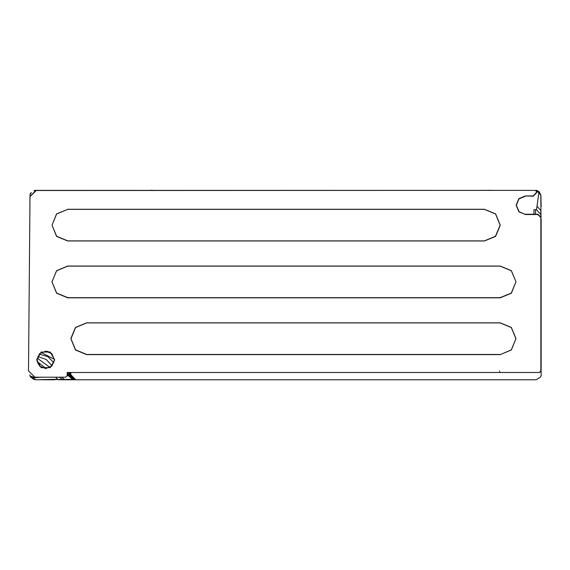 <?xml version="1.0" encoding="UTF-8"?>
<svg xmlns="http://www.w3.org/2000/svg" width="570" height="570" viewBox="0 0 570 570"><rect width="100%" height="100%" fill="white"/><g stroke="black" fill="none" stroke-linecap="round" stroke-linejoin="round"><path stroke-width="0.85" d="M123.184 190.401L115.297 190.401L123.184 190.401M412.559 190.401L404.672 190.401L412.559 190.401M437.646 190.401L429.759 190.401L437.646 190.401M167.837 190.401L159.949 190.401L167.837 190.401M196.08 190.401L188.193 190.401L196.08 190.401M541.151 218.88L541.151 236.258M541.151 244.188L541.151 236.286M71.129 375.416L70.915 374.747L75.24 379.321L76.309 379.741L536.228 379.741L540.488 377.062L541.151 375.772L541.151 244.63M35.753 190.43L29.939 196.714L29.925 207.737M30.516 194.185L30.082 193.964L30.445 193.422L30.716 193.786M35.162 377.219L32.027 377.561L31.671 376.378M536.406 192.083L539.028 191.805L540.859 195.011L540.944 198.132M500.253 190.401L34.898 190.558M30.06 194.185L30.06 195.973L30.06 194.185L31.493 192.66L30.445 193.422M54.407 359.862L51.863 353.714L45.714 351.17L39.565 353.714L37.022 359.862L39.565 366.011L45.714 368.555L51.863 366.011L54.407 359.862M75.24 379.321L35.938 379.741L32.347 377.988L32.141 376.628M54.706 359.862L50.21 352.075L41.218 352.075L36.722 359.862L41.218 367.65L50.21 367.65L54.706 359.862M29.939 374.918L30.595 377.055L29.939 375.772L30.595 377.055L32.347 377.988L30.082 375.979L30.096 375.096M525.376 195.966L533.256 196.222L536.406 193.08L536.142 190.401L536.142 192.974L533.149 195.966L525.376 195.966L518.821 198.681L516.106 205.236L518.821 211.791L525.376 214.505L537.88 214.505L540.88 217.498L540.88 370.906L541.151 234.961M500.232 354.597L86.633 354.597L75.482 349.973L70.858 338.616L75.482 327.458L86.633 322.841L500.232 322.841L511.39 327.458L516.007 338.616L511.39 349.98L500.232 354.597L511.283 349.887L515.907 338.722L511.29 327.558L500.132 322.941L86.733 322.941L75.589 327.551L70.958 338.715L75.575 349.873L86.733 354.497L500.132 354.497M51.927 282.022L56.544 270.657L67.702 266.04L500.232 266.04L511.39 270.657L516.007 281.815L511.39 293.172L500.232 297.796L67.702 297.796L56.544 293.172L52.027 281.915L56.644 293.073L67.802 297.697L500.132 297.697L511.283 293.08L515.907 281.922M67.702 209.24L484.457 209.24L495.608 213.857L500.232 225.221L495.608 236.372L484.457 240.989L67.702 240.989L56.544 236.372L52.027 225.114L56.644 236.272L67.802 240.896L484.357 240.896L495.501 236.279L500.132 225.114L495.515 213.957L484.357 209.34L67.802 209.34L56.651 213.95L52.027 225.114L56.544 213.857L67.802 209.34M525.376 196.222L519.006 198.866L516.37 205.236L519.006 211.598L525.376 214.505M516.007 281.815L511.29 270.757L500.132 266.14L67.802 266.14L56.651 270.75L51.927 281.815M53.943 362.67L47.709 356.628L39.202 354.105M37.72 356.45L46.334 359.528L51.998 365.869M535.259 190.401L37.335 190.401M499.726 190.401L460.888 190.401M534.717 190.401L510.891 190.401M504.293 190.401L494.283 190.401M531.846 190.401L527.058 190.401M524.578 190.401L515.195 190.401M502.255 190.401L503.061 190.401M36.33 190.401L30.018 196.657L28.5 370.849L34.813 377.219L65.593 377.219L67.175 375.637L67.175 372.481L76.131 372.481M540.88 370.906L539.298 372.481L67.175 372.481L67.709 372.481L67.851 374.697L67.175 374.682M539.298 372.481L541.051 370.906L541.13 247.159M540.88 217.498L541.151 245.399M541.151 217.384L537.995 214.235L525.376 214.235M538.885 191.285L540.859 195.011L536.406 190.423L539.028 191.805L536.484 209.788L535.501 209.682L535.543 214.235M537.581 190.629L536.406 190.409L540.752 195.018L541.023 217.263M540.859 195.011L541.151 206.525M29.918 208.485L29.911 209.325M32.853 376.905L34.813 377.219M532.95 372.481L539.476 372.481L541.051 370.906M533.499 214.235L533.962 213.779L533.926 209.753L535.501 209.682M541.151 225.87L541.151 220.298M533.969 214.235L533.962 213.779M533.947 212.396L533.926 209.753M540.93 217.17L540.859 214.463L536.484 209.788M540.859 214.463L540.845 210.686L537.09 206.297M541.151 248.577L541.151 247.864M541.151 250.33L541.151 249.617M541.151 247.088L541.151 247.522M541.151 251.74L541.151 250.85M541.151 367.757L541.151 369.332M70.431 372.481L70.922 374.754L70.751 372.481L533.898 372.481M76.316 379.741L76.957 379.741M75.746 379.741L74.264 379.741L75.746 379.741L74.677 379.321L70.851 375.765L71.414 375.78M58.61 379.741L74.264 379.741L69.398 375.758L70.851 375.765L70.181 372.488M55.661 377.219L57.67 379.285L35.938 379.741M522.74 379.741L179.315 379.741M41.61 379.741L52.604 379.741M52.974 379.741L54.549 379.741L52.974 379.741M64.025 379.741L65.593 379.741L64.025 379.741M529.48 379.741L525.376 379.741M278.174 379.741L280.81 379.741M164.573 379.741L95.568 379.741M93.067 379.741L92.425 379.741L93.067 379.741M33.944 379.449L31.628 377.789L34.863 379.741M49.932 367.458L37.193 358.138L37.193 361.587M74.029 372.481L70.723 372.481M77.99 372.481L76.551 372.481M77.413 372.481L76.53 372.481M50.481 352.595L47.153 351.284M41.175 352.459L54.392 359.314M37.321 362.128L38.14 362.249L46.035 368.548M67.167 375.737L69.398 375.758L68.899 374.711L67.851 374.697L68.343 375.744L73.188 379.741L68.379 379.741M69.576 372.481L69.732 374.718L68.899 374.711L68.749 372.481M70.744 374.725L69.732 374.718L70.231 375.758L75.119 379.741L73.252 379.741M70.751 372.481L70.915 374.747M29.939 375.459L31.058 377.383M30.937 376.756L31.628 377.789M40.577 377.219L32.739 378.01L32.283 377.568M164.359 190.394L152.397 190.394M150.416 190.323L152.397 190.259M491.839 190.323L479.306 190.394M541.151 299.179L541.151 343.354M499.641 372.481L499.641 370.963M75.924 379.691L75.554 379.549M38.14 356.471L38.14 358.722M38.14 362.249L38.14 364.13M62.522 379.741L59.394 377.219M64.788 379.741L61.624 377.219M71.001 375.131L71.172 375.488M34.898 190.394L34.015 190.822L34.898 190.394L501.322 190.401M503.125 190.401L494.546 190.401M536.035 190.401L535.522 190.401M502.94 190.401L502.377 190.401M59.544 379.741L62.543 379.741M501.379 190.401L500.253 190.394"/></g></svg>
